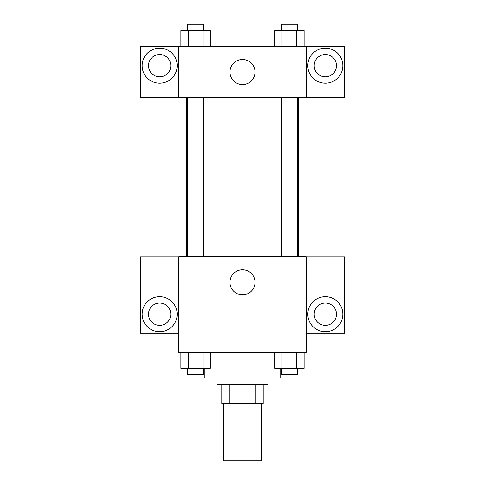 <?xml version="1.0" encoding="UTF-8"?>
<svg xmlns="http://www.w3.org/2000/svg" width="485" height="485" viewBox="0 0 485 485"><rect width="100%" height="100%" fill="white"/><g stroke="black" fill="none" stroke-linecap="round" stroke-linejoin="round"><path stroke-width="0.73" d="M223.385 403.399L223.385 460.75L261.615 460.75L261.615 403.399M255.91 384.284L255.91 403.399L221.79 403.399L221.79 384.284M255.91 403.399L263.209 403.399L263.209 384.284L263.209 403.399M267.987 377.912L267.987 384.284L217.013 384.284L217.013 377.912M229.09 384.284L229.09 403.399M204.264 368.351L204.264 377.912L280.736 377.912L280.736 368.351M306.223 352.419L178.777 352.419L178.777 256.838L306.223 256.838L306.223 352.419M159.662 331.71A17.527 17.527 0 0 1 144.488 305.429A17.527 17.527 0 0 1 174.836 305.429A17.527 17.527 0 0 1 159.662 331.71M178.777 333.304L140.541 333.304L140.541 256.941L178.777 256.941M148.507 314.189A11.149 11.149 0 0 1 159.662 303.034A11.149 11.149 0 0 1 170.811 314.189A11.149 11.149 0 0 1 159.662 325.338A11.149 11.149 0 0 1 148.507 314.189M242.5 294.856A12.531 12.531 0 0 1 231.648 276.062A12.531 12.531 0 0 1 253.352 276.062A12.531 12.531 0 0 1 242.5 294.856M325.338 331.71A17.527 17.527 0 0 1 310.164 305.429A17.527 17.527 0 0 1 340.512 305.429A17.527 17.527 0 0 1 325.338 331.71M306.223 333.304L344.459 333.304L344.459 256.941L306.223 256.941M314.189 314.189A11.149 11.149 0 0 1 325.338 303.034A11.149 11.149 0 0 1 336.493 314.189A11.149 11.149 0 0 1 325.338 325.338A11.149 11.149 0 0 1 314.189 314.189M298.323 97.533L298.323 256.838M281.433 256.838L281.433 97.533M203.567 97.533L203.567 256.838M306.223 97.533L344.459 97.63L344.459 46.554L306.223 46.554L306.223 97.533L178.777 97.63L140.541 97.63L140.541 46.554L178.777 46.554L178.777 97.533M170.811 65.669A11.149 11.149 0 0 1 159.662 76.824A11.149 11.149 0 0 1 148.507 65.669A11.149 11.149 0 0 1 159.662 54.52A11.149 11.149 0 0 1 170.811 65.669M159.662 83.196A17.527 17.527 0 0 1 144.488 56.909A17.527 17.527 0 0 1 174.836 56.909A17.527 17.527 0 0 1 159.662 83.196M336.493 65.669A11.149 11.149 0 0 1 319.767 75.327A11.149 11.149 0 0 1 319.767 56.011A11.149 11.149 0 0 1 336.493 65.669M325.338 83.196A17.527 17.527 0 0 1 310.164 56.909A17.527 17.527 0 0 1 340.512 56.909A17.527 17.527 0 0 1 325.338 83.196M306.223 46.554L178.777 46.554M229.969 72.041A12.531 12.531 0 0 1 248.763 61.189A12.531 12.531 0 0 1 248.763 82.893A12.531 12.531 0 0 1 229.969 72.041M304.113 46.554L304.113 30.622L274.686 30.622L274.686 46.554M296.759 30.622L296.759 46.554M282.04 30.622L282.04 46.554M281.433 30.622L281.433 24.25L297.366 24.25L297.366 30.622M210.314 46.554L210.314 30.622L180.887 30.622L180.887 46.554M202.96 30.622L202.96 46.554M188.241 30.622L188.241 46.554M187.634 30.622L187.634 24.25L203.567 24.25L203.567 30.622M304.113 352.419L304.113 368.351L274.686 368.351L274.686 352.419M296.759 352.419L296.759 368.351M282.04 352.419L282.04 368.351M297.366 368.351L297.366 374.723L281.433 374.723L281.433 368.351M210.314 352.419L210.314 368.351L180.887 368.351L180.887 352.419M202.96 352.419L202.96 368.351M188.241 352.419L188.241 368.351M203.567 368.351L203.567 374.723L187.634 374.723L187.634 368.351M186.677 97.533L186.677 256.838M297.366 256.838L297.366 97.533M187.634 97.533L187.634 256.838"/></g></svg>
